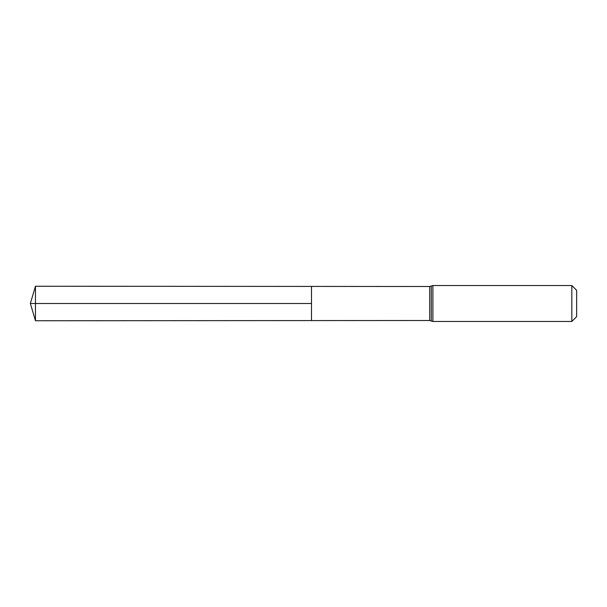 <?xml version="1.0" encoding="UTF-8"?>
<svg xmlns="http://www.w3.org/2000/svg" width="607" height="607" viewBox="0 0 607 607"><rect width="100%" height="100%" fill="white"/><g stroke="black" fill="none" stroke-linecap="round" stroke-linejoin="round"><path stroke-width="0.91" d="M311.482 303.5L311.482 286.421L35.464 286.246L35.464 320.754L311.482 320.579L311.482 286.421L429.695 286.496L429.695 320.504L311.482 320.579L311.482 303.5M571.832 285.533L571.832 321.467L576.65 316.657L576.65 290.343L571.832 285.533L432.89 285.533L429.695 286.496M35.464 320.754L30.35 303.5L311.482 303.5L35.464 303.5M571.832 321.467L432.89 321.467L432.89 285.533M432.89 321.467L431.289 320.989L431.289 286.011M431.289 320.989L429.695 320.504M30.35 303.5L35.464 286.246"/></g></svg>
